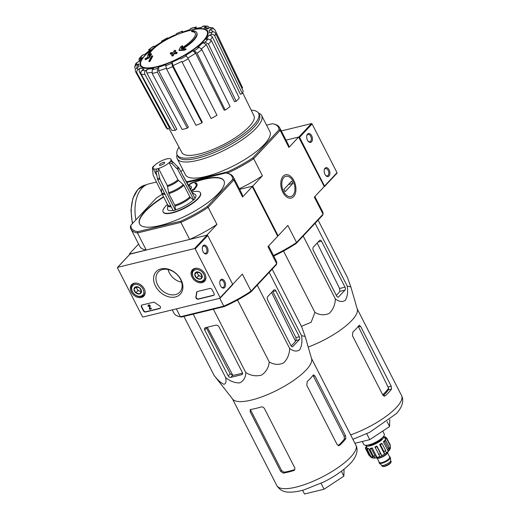 <?xml version="1.0" encoding="UTF-8"?>
<svg xmlns="http://www.w3.org/2000/svg" width="520" height="520" viewBox="0 0 520 520"><rect width="100%" height="100%" fill="white"/><g stroke="black" fill="none" stroke-linecap="round" stroke-linejoin="round"><path stroke-width="0.78" d="M281.294 130.949L311.435 123.598A0.546 0.403 43.1 0 1 312.091 123.962L337.031 172.692A0.546 0.403 43.1 0 1 336.843 173.258M325.052 168.214A4.556 2.75 -103.7 0 1 328.887 169.436A4.556 2.75 -103.7 0 1 329.44 175.377A4.556 2.75 -103.7 0 1 325.721 175.481A4.556 2.75 -103.7 0 1 324.311 169.683A4.556 2.75 -103.7 0 1 325.052 168.214M307.58 134.069A4.556 2.75 -103.7 0 1 311.415 135.298A4.556 2.75 -103.7 0 1 311.968 141.232A4.556 2.75 -103.7 0 1 308.25 141.343A4.556 2.75 -103.7 0 1 306.839 135.544A4.556 2.75 -103.7 0 1 307.58 134.069M299.572 137.352L324.506 186.082A0.546 0.403 43.1 0 1 324.317 186.647L298.623 137.059L286 140.14L298.909 136.988A0.546 0.403 43.1 0 1 299.572 137.352L312.091 123.962M306.774 135.85A3.77 2.275 -103.7 0 1 307.314 134.888A3.77 2.275 -103.7 0 1 308.061 134.44A3.77 2.275 -103.7 0 1 311.161 137.56A3.77 2.275 -103.7 0 1 309.849 141.758A3.77 2.275 -103.7 0 1 308.055 141.102M324.246 169.988A3.77 2.275 -103.7 0 1 324.779 169.033A3.77 2.275 -103.7 0 1 325.533 168.578A3.77 2.275 -103.7 0 1 328.633 171.704A3.77 2.275 -103.7 0 1 327.314 175.903A3.77 2.275 -103.7 0 1 325.526 175.24M195.195 248.937L220.136 297.668A0.546 0.403 43.1 0 1 219.947 298.233L143.091 316.986A0.546 0.403 43.1 0 1 142.428 316.622L117.487 267.897A0.546 0.403 43.1 0 1 117.676 267.325L194.539 248.573A0.546 0.403 43.1 0 1 195.195 248.937L207.721 235.547L232.661 284.278A0.546 0.403 43.1 0 1 232.472 284.843M155.46 286.039A16.497 12.239 -136.9 0 0 180.863 293.521A16.497 12.239 -136.9 0 0 168.415 269.197A16.497 12.239 -136.9 0 0 155.46 286.039M194.838 268.424A8.365 6.208 -136.9 0 0 192.458 269.744A8.365 6.208 -136.9 0 0 194.246 280.072A8.365 6.208 -136.9 0 0 204.672 281.164A8.365 6.208 -136.9 0 0 203.931 272.344A8.365 6.208 -136.9 0 0 194.838 268.424M134.089 283.244A8.365 6.208 -136.9 0 0 131.703 284.564A8.365 6.208 -136.9 0 0 133.49 294.899A8.365 6.208 -136.9 0 0 143.917 295.99A8.365 6.208 -136.9 0 0 143.182 287.163A8.365 6.208 -136.9 0 0 134.089 283.244M153.406 302.25A1.82 1.352 43.1 0 1 154.96 302.673A31.909 23.673 43.1 0 0 159.412 305.714A1.82 1.352 43.1 0 1 160.238 308.262A1.82 1.352 43.1 0 1 159.698 308.568L145.626 312.007A1.82 1.352 43.1 0 1 143.416 310.798L141.434 306.917A1.82 1.352 43.1 0 1 141.512 305.325A1.82 1.352 43.1 0 1 142.051 305.019L153.406 302.25M209.865 288.476A1.82 1.352 43.1 0 1 212.076 289.679L214.058 293.56A1.82 1.352 43.1 0 1 213.98 295.152A1.82 1.352 43.1 0 1 213.441 295.458L198.237 299.169A1.82 1.352 43.1 0 1 196.469 298.558A1.82 1.352 43.1 0 1 195.864 296.822A31.909 23.673 43.1 0 0 196.56 292.526A1.82 1.352 43.1 0 1 196.846 291.824A1.82 1.352 43.1 0 1 197.386 291.519L209.865 288.476M220.681 279.799A4.556 2.75 -103.7 0 1 224.517 281.021A4.556 2.75 -103.7 0 1 225.062 286.962A4.556 2.75 -103.7 0 1 221.351 287.066A4.556 2.75 -103.7 0 1 219.941 281.268A4.556 2.75 -103.7 0 1 220.681 279.799M203.209 245.655A4.556 2.75 -103.7 0 1 207.044 246.883A4.556 2.75 -103.7 0 1 207.597 252.817A4.556 2.75 -103.7 0 1 203.879 252.928A4.556 2.75 -103.7 0 1 202.469 247.13A4.556 2.75 -103.7 0 1 203.209 245.655M129.961 254.196A0.546 0.403 43.1 0 1 130.202 253.936L207.058 235.183A0.546 0.403 43.1 0 1 207.721 235.547M168.083 269.516A13.988 10.374 -136.9 0 0 169.325 272.825A13.988 10.374 -136.9 0 0 181.636 282.185M157.625 284.85A14.742 10.939 -136.9 0 0 180.069 291.85A14.742 10.939 -136.9 0 0 176.52 274.072A14.742 10.939 -136.9 0 0 158.548 271.719A14.742 10.939 -136.9 0 0 157.625 284.85M202.404 247.436A3.77 2.275 -103.7 0 1 202.936 246.474A3.77 2.275 -103.7 0 1 203.691 246.025A3.77 2.275 -103.7 0 1 206.791 249.145A3.77 2.275 -103.7 0 1 205.472 253.344A3.77 2.275 -103.7 0 1 203.684 252.688M219.875 281.574A3.77 2.275 -103.7 0 1 220.409 280.618A3.77 2.275 -103.7 0 1 221.156 280.163A3.77 2.275 -103.7 0 1 224.263 283.289A3.77 2.275 -103.7 0 1 222.944 287.489A3.77 2.275 -103.7 0 1 221.156 286.825M148.571 306.221L148.148 306.325A1.092 0.812 43.1 0 1 149.292 305.331A1.092 0.812 43.1 0 1 149.968 306.404L149.715 308.737L151.001 308.425L151.242 308.887L149.435 309.329L149.481 306.248A0.546 0.403 43.1 0 0 148.597 305.747A0.546 0.403 43.1 0 0 148.571 306.221L148.824 305.955A0.546 0.403 43.1 0 1 148.766 305.65M148.343 305.26A1.092 0.812 43.1 0 1 150.222 306.137L149.968 306.404M150.222 306.137L149.715 308.737M149.968 308.471L151.001 308.425M151.255 308.152L151.242 308.887M160.349 308.12A1.82 1.352 43.1 0 1 159.952 308.302L145.873 311.733A1.82 1.352 43.1 0 1 143.669 310.531L141.68 306.651A1.82 1.352 43.1 0 1 141.648 305.208M214.091 295.009A1.82 1.352 43.1 0 1 213.694 295.191L198.484 298.903A1.82 1.352 43.1 0 1 196.722 298.285A1.82 1.352 43.1 0 1 196.118 296.556L195.864 296.822M196.983 291.707A1.82 1.352 43.1 0 0 196.814 292.253A31.909 23.673 43.1 0 1 196.118 296.556M194.74 274.437L196.651 271.96L200.389 273.058L202.228 276.647L200.317 279.123L196.573 278.025L194.74 274.437A4.212 3.127 43.1 0 1 196.651 271.96A4.212 3.127 43.1 0 1 200.389 273.058A4.212 3.127 43.1 0 1 202.228 276.647A4.212 3.127 43.1 0 1 200.317 279.123A4.212 3.127 43.1 0 1 196.573 278.025A4.212 3.127 43.1 0 1 194.74 274.437L196.827 272.207L198.66 275.788L202.118 276.809M201.461 281.359A6.838 5.07 43.1 0 1 192.406 273.754A6.838 5.07 43.1 0 1 201.584 271.512A6.838 5.07 43.1 0 1 201.461 281.359M205.647 275.717A7.748 5.753 43.1 0 1 204.561 280.391A7.748 5.753 43.1 0 1 202.274 281.69A7.748 5.753 43.1 0 1 193.804 277.999A7.748 5.753 43.1 0 1 193.239 269.802A7.748 5.753 43.1 0 1 197.828 268.405M202.176 276.406A3.647 2.704 43.1 0 1 200.531 276.341A3.647 2.704 43.1 0 1 197.743 274.001A3.647 2.704 43.1 0 1 197.359 271.993M198.66 275.788L196.573 278.025M202.404 276.894L200.317 279.123M133.984 289.263L135.895 286.78L139.64 287.885L141.472 291.467L139.562 293.95L135.817 292.844L133.984 289.263A4.212 3.127 43.1 0 1 135.895 286.78A4.212 3.127 43.1 0 1 139.64 287.885A4.212 3.127 43.1 0 1 141.472 291.467A4.212 3.127 43.1 0 1 139.562 293.95A4.212 3.127 43.1 0 1 135.817 292.844A4.212 3.127 43.1 0 1 133.984 289.263L136.071 287.027L137.91 290.615L141.362 291.629M140.706 296.186A6.838 5.07 43.1 0 1 131.651 288.574A6.838 5.07 43.1 0 1 140.829 286.338A6.838 5.07 43.1 0 1 140.706 296.186M144.898 290.537A7.748 5.753 43.1 0 1 143.806 295.211A7.748 5.753 43.1 0 1 141.518 296.511A7.748 5.753 43.1 0 1 133.048 292.825A7.748 5.753 43.1 0 1 132.49 284.622A7.748 5.753 43.1 0 1 137.078 283.225M141.427 291.233A3.647 2.704 43.1 0 1 139.776 291.168A3.647 2.704 43.1 0 1 136.988 288.821A3.647 2.704 43.1 0 1 136.604 286.812M137.91 290.615L135.817 292.844M141.648 291.714L139.562 293.95M277.537 235.957L278.115 235.814L252.701 186.154L262.411 175.773L253.675 158.704L280.176 130.37L288.912 147.44L298.623 137.059M180.726 221.189L180.895 222.365A57.427 16.816 152.9 0 0 208.175 207.35L207.181 206.629A56.518 16.549 152.9 0 1 180.726 221.189L137.69 231.692L137.482 232.96L180.895 222.365L189.631 239.434L206.069 235.424L207.194 234.806L216.911 224.419L208.175 207.35L233.831 179.92L242.567 196.989L252.285 186.602L251.992 186.329L239.616 189.345L252.701 186.154M226.993 173.225L227.695 173.414M195.292 33.157A25.889 7.579 152.9 0 0 191.705 31.622L191.464 31.161A99.658 60.099 76.3 0 1 192.374 30.713A27.346 8.008 152.9 0 1 196.658 32.591A27.346 8.008 152.9 0 1 181.675 48.997A98.585 78.052 -140.5 0 1 185.868 48.854L186.108 49.322A95.517 89.837 -59.2 0 0 184.301 50.277A98.306 77.831 39.5 0 0 179.238 50.55L178.997 50.083A98.306 77.831 39.5 0 1 184.061 49.816L184.301 50.277M196.658 32.591L196.898 33.059A27.346 8.008 152.9 0 1 182.761 48.939M191.464 31.161A25.889 7.579 152.9 0 1 195.189 32.916A25.889 7.579 152.9 0 1 181.064 48.406A98.41 52.761 -105.9 0 1 182.488 45.727L182.728 46.195A98.41 52.761 -105.9 0 0 181.753 47.977M182.488 45.727A97.682 91.865 120.8 0 0 180.713 46.677A98.683 52.904 74.1 0 0 178.997 50.083M184.061 49.816A95.517 89.837 -59.2 0 1 185.868 48.854M174.226 35.367A99.658 60.099 -103.7 0 1 175.136 34.918L175.377 35.386A99.658 60.099 -103.7 0 0 174.467 35.828L174.226 35.367A25.889 7.579 152.9 0 0 148.974 56.232A98.41 65.487 78.7 0 1 151.001 53.411A97.682 2.275 -117.5 0 1 151.281 53.852L151.522 54.32A98.683 65.669 -101.3 0 0 149.065 57.909A98.306 67.496 46.1 0 0 145.49 59.748A95.517 2.223 62.5 0 0 145.203 59.3L144.97 58.832A95.517 2.223 62.5 0 1 145.256 59.28L145.49 59.748M144.97 58.832A98.585 67.691 -133.9 0 1 147.856 57.245A27.346 8.008 152.9 0 1 175.136 34.918M145.256 59.28A98.306 67.496 46.1 0 1 148.824 57.447L149.065 57.909M148.824 57.447A98.683 65.669 -101.3 0 1 151.281 53.852M149.084 56.075A25.889 7.579 152.9 0 1 174.467 35.828M152.523 55.79A98.573 73.138 -136.9 0 0 151.489 56.258A99.073 59.748 76.3 0 0 148.876 61.243L149.117 61.711A96.922 71.916 43.1 0 1 150.15 61.243A99.288 59.878 -103.7 0 1 152.763 56.258L152.523 55.79A99.288 59.878 -103.7 0 0 149.91 60.775L150.15 61.243M148.876 61.243A96.922 71.916 43.1 0 1 149.91 60.775M175.513 50.395A98.573 73.138 -136.9 0 0 174.285 50.486A99.288 59.878 76.3 0 0 173.206 52.416A97.981 72.703 -136.9 0 0 170.781 52.65A99.658 60.099 76.3 0 0 170.261 53.645A97.65 72.456 43.1 0 1 172.686 53.417A99.288 59.878 76.3 0 0 171.672 55.471A96.922 71.916 43.1 0 1 172.894 55.386A99.073 59.748 -103.7 0 1 173.914 53.333A97.65 72.456 43.1 0 1 176.397 53.216A98.573 59.449 -103.7 0 1 176.917 52.215A97.981 72.703 -136.9 0 0 174.434 52.332A99.073 59.748 -103.7 0 1 175.513 50.395L175.747 50.863A99.073 59.748 -103.7 0 0 174.941 52.299M170.261 53.645L170.495 54.113A97.65 72.456 43.1 0 1 172.425 53.924M171.672 55.471L171.906 55.932A96.922 71.916 43.1 0 1 173.134 55.848A99.073 59.748 -103.7 0 1 174.148 53.794A97.65 72.456 43.1 0 1 176.638 53.684A98.573 59.449 -103.7 0 1 177.158 52.682L176.917 52.215M172.894 55.386L173.134 55.848M173.914 53.333L174.148 53.794M176.397 53.216L176.638 53.684M201.916 49.673A44.87 13.137 152.9 0 1 197.061 53.216L225.225 110.084A43.121 12.63 152.9 0 0 230.081 106.548L201.916 49.673L199.206 47.248L197.737 47.216A39.422 11.544 152.9 0 0 202.969 42.712L205.075 42.198L208.422 44.07L236.178 101.296L234.52 101.699L206.303 44.564A42.159 12.343 152.9 0 1 201.409 48.848M236.178 101.296A43.121 12.63 152.9 0 0 239.265 97.987L211.51 40.768L208.162 38.896L206.056 39.41A39.422 11.544 152.9 0 0 208.65 35.548L211.075 34.561C212.661 34.093 213.883 34.561 214.74 35.958L242.294 93.49A43.121 12.63 152.9 0 0 243.145 90.922L215.599 33.397A44.87 13.137 152.9 0 1 214.74 35.958M215.599 33.397C214.734 31.999 213.512 31.532 211.933 31.999L209.508 32.988A39.422 11.544 152.9 0 0 209.072 30.355L211.445 29.049C212.999 28.379 214.201 28.737 215.059 30.121L242.639 87.854L241.878 88.276M215.059 30.121L212.596 27.638L209.931 27.612L207.558 28.919A39.422 11.544 152.9 0 0 204.165 27.918L206.122 26.494L207.552 26.098L203.6 26L200.519 27.833A39.422 11.544 152.9 0 0 194.675 28.62L196.502 26.949L191.204 28.236L189.449 29.894A39.422 11.544 152.9 0 0 182.052 32.337L182.566 31.103L176.54 33.547L176.04 34.782A39.422 11.544 152.9 0 0 175.247 35.133M167.96 38.285L167.472 37.876L161.59 41.113L162.156 41.594M157.417 44.785A39.422 11.544 152.9 0 0 155.259 46.221L153.381 46.3M153.381 46.293L148.499 49.855L150.404 49.758L144.417 54.672M150.404 49.758A39.422 11.544 152.9 0 0 145.178 54.262L142.311 55.191L139.113 58.604M139.081 60.989L139.12 58.604L142.09 57.564L141.219 58.097L138.638 61.776M142.09 57.564A39.422 11.544 152.9 0 0 139.49 61.425L137.072 62.413L135.766 63.616L134.719 66.794L134.992 68.354M134.719 66.794L136.214 64.974L138.638 63.993L137.137 65.839L137.072 67.724M138.638 63.993A39.422 11.544 152.9 0 0 139.074 66.618L136.702 67.925C135.298 68.887 134.907 70.122 135.531 71.63L166.179 127.68A43.121 12.63 152.9 0 0 167.687 129.116L137.046 73.067A44.87 13.137 152.9 0 1 135.531 71.63M137.046 73.067C136.422 71.552 136.812 70.317 138.216 69.361L140.582 68.055C139.191 69.004 138.794 70.233 139.406 71.741L169.546 128.089L167.687 129.116M140.582 68.055A39.422 11.544 152.9 0 0 143.982 69.056L142.025 70.48C140.875 71.52 140.627 72.793 141.271 74.308L171.652 130.28A43.121 12.63 152.9 0 0 175.299 130.364L144.917 74.392A44.87 13.137 152.9 0 1 141.271 74.308M144.917 74.392C144.274 72.878 144.528 71.604 145.672 70.57L147.628 69.141C146.49 70.168 146.237 71.435 146.868 72.95L176.833 129.246L175.299 130.364M147.628 69.141A39.422 11.544 152.9 0 0 153.472 68.354L152.224 69.686L152.191 73.418L182.111 129.454A43.121 12.63 152.9 0 0 187.337 128.18L157.417 72.144A44.87 13.137 152.9 0 1 152.191 73.418M157.417 72.144L157.45 68.413L158.698 67.08L158.652 70.791L188.311 127.134L187.337 128.18M158.698 67.08A39.422 11.544 152.9 0 0 166.095 64.636L165.75 65.669L166.628 69.102L195.962 125.327A43.121 12.63 152.9 0 0 201.975 122.883L172.64 66.657A44.87 13.137 152.9 0 1 166.628 69.102M172.64 66.657L171.763 63.225L172.107 62.192L172.972 65.605L202.248 122.07L201.975 122.883M181.76 61.406L211.1 118.521L181.76 61.406A42.159 12.343 152.9 0 1 172.972 65.605M211.1 118.521A43.121 12.63 152.9 0 0 216.983 115.284L188.266 58.767L185.816 55.218A39.422 11.544 152.9 0 0 192.881 50.759L194.357 50.791L197.061 53.216M202.969 42.712L206.303 44.564M192.881 50.759L195.578 53.157A42.159 12.343 152.9 0 1 187.876 58.032M225.225 110.084L224.068 110.058L195.578 53.157M182.052 32.337L189.956 29.569M194.675 28.62L201.636 27.43M209.319 27.443L207.552 26.098M204.165 27.918L205.608 27.528L208.774 28.249M209.072 30.355C210.613 29.686 211.816 30.037 212.674 31.408A42.159 12.343 152.9 0 1 212.843 31.707A42.159 12.343 152.9 0 1 212.888 31.805L212.563 31.194M208.65 35.548C210.223 35.081 211.445 35.535 212.31 36.92L240.389 94.263L242.294 93.49M278.115 235.814L287.827 225.433L296.562 242.502L296.361 243.334L322.641 215.241L323.063 214.169L314.327 197.1L324.038 186.719M296.361 243.334A56.973 16.686 152.9 0 1 273.735 256.016M282.874 192.309A11.992 7.235 -103.7 0 1 281.197 180.108A11.992 7.235 -103.7 0 1 291.161 176.819A11.992 7.235 -103.7 0 1 295.276 193.687A11.992 7.235 -103.7 0 1 284.914 195.358A11.992 7.235 -103.7 0 1 282.874 192.309M273.462 255.483A57.889 16.952 152.9 0 0 296.562 242.502L323.063 214.169A57.889 16.952 152.9 0 0 322.491 211.445L314.853 196.534M266.552 125.151L272.454 123.715A56.973 16.686 152.9 0 1 273.631 123.981A56.973 16.686 152.9 0 1 278.961 129.883L252.688 157.976A56.973 16.686 152.9 0 1 227.364 171.919L227.533 173.095A57.889 16.952 152.9 0 0 253.675 158.704L252.688 157.976M186.635 181.857L227.364 171.919M258.453 113.035A47.405 13.884 152.9 0 1 261.632 115.538L269.874 131.644A47.405 13.884 152.9 0 1 264.413 144.274A47.405 13.884 152.9 0 1 219.511 172.114A47.405 13.884 152.9 0 1 185.478 174.831L177.236 158.724A47.405 13.884 152.9 0 1 177.067 154.68M180.921 171.75L182.845 169.689M288.912 147.44A57.889 16.952 -27.1 0 0 288.34 144.716L279.604 127.647A57.889 16.952 152.9 0 1 280.176 130.37L278.961 129.883M273.631 123.981L274.762 124.293A57.889 16.952 152.9 0 1 279.604 127.647M239.317 188.747A57.889 16.952 -27.1 0 0 262.411 175.773M261.632 115.538A47.405 13.884 152.9 0 1 256.165 128.167A47.405 13.884 152.9 0 1 211.269 156A47.405 13.884 152.9 0 1 177.236 158.724M251.206 110.169A45.727 13.39 152.9 0 1 258.615 113.321A45.727 13.39 152.9 0 1 253.344 125.509A45.727 13.39 152.9 0 1 210.035 152.353A45.727 13.39 152.9 0 1 177.203 154.98A45.727 13.39 152.9 0 1 178.984 147.127M242.651 92.671L253.948 115.778A40.45 11.843 152.9 0 1 249.256 126.503A40.45 11.843 152.9 0 1 211.036 150.215A40.45 11.843 152.9 0 1 181.928 152.633L168.968 128.407M258.615 113.321L259.409 114.874A45.727 13.39 152.9 0 1 254.137 127.056A45.727 13.39 152.9 0 1 210.828 153.907A45.727 13.39 152.9 0 1 177.996 156.533L177.203 154.98M301.418 326.352L311.168 322.244L314.906 312.358C319.514 315.153 324.259 315.523 329.134 313.463C333.125 309.647 335.185 304.779 335.322 298.857C338.949 301.743 342.277 302.237 345.306 300.339C347.451 296.692 348.094 291.947 347.25 286.111L350.838 286.877L347.484 277.531L318.097 220.097M347.25 286.111L315.107 223.294M335.322 298.857L303.18 236.041M314.906 312.358L283.524 251.03M336.681 296.101A2.191 1.319 76.3 0 0 338.195 297.154A2.191 1.319 76.3 0 0 338.631 296.894L344.981 290.108A2.191 1.319 76.3 0 0 345.026 287.17L321.522 241.234A2.191 1.319 76.3 0 0 320.002 240.181A2.191 1.319 76.3 0 0 319.566 240.448L313.469 246.961A2.736 1.651 76.3 0 0 313.411 250.627L336.681 296.101M317.161 243.016L339.606 288.496L339.853 291.356L344.981 290.108M336.343 295.451A42.543 12.461 -27.1 0 0 339.853 291.356M354.919 443.281L369.753 439.66L389.565 426.562L389.753 419.614M389.565 426.562L387.069 421.688M369.753 439.66L366.73 433.751M383.188 395.603A40.469 11.85 -27.1 0 0 388.414 389.831L388.59 388.109A40.547 11.876 152.9 0 1 382.707 394.803M359.268 325.214L358.937 325.455L360.581 326.32L358.521 326.827L388.59 388.109M358.937 325.455A44.395 13 152.9 0 1 356.187 328.744A44.395 13 152.9 0 1 352.904 331.955L352.469 335.712L382.882 395.148L385.151 395.863A44.395 13 -27.1 0 0 388.746 392.373A44.395 13 -27.1 0 0 391.495 389.084L391.235 386.224L360.581 326.32M384.612 396.156L384.007 396.143M350.89 287.047L357.279 309.212A44.395 13 152.9 0 1 351.891 320.353A44.395 13 152.9 0 1 308.211 347.035M135.883 219.901A35.555 21.444 -103.7 0 1 149.038 183.833L156.481 182.019M292.916 195.319A10.433 6.292 -103.7 0 1 284.135 192.511A10.433 6.292 -103.7 0 1 282.874 178.919A10.433 6.292 -103.7 0 1 291.375 178.672A10.433 6.292 -103.7 0 1 294.613 191.945A10.433 6.292 -103.7 0 1 292.916 195.319M285.084 191.75L283.894 189.423L291.655 181.123L292.844 183.45L285.084 191.75M288.483 184.516L292.844 183.45M381.531 465.107A5.103 1.495 -27.1 0 0 381.635 465.244A5.103 1.495 -27.1 0 0 386.757 464.113A5.103 1.495 -27.1 0 0 390.669 460.623L390.344 457.6A6.201 1.814 -27.1 0 0 390.286 457.399L390.13 457.093A6.201 1.814 -27.1 0 0 389.526 456.709M379.138 462.026A6.201 1.814 -27.1 0 0 379.093 462.735L379.249 463.047A6.201 1.814 -27.1 0 0 379.379 463.209A6.201 1.814 -27.1 0 0 385.593 461.838A6.201 1.814 -27.1 0 0 390.344 457.6M379.093 462.735A6.201 1.814 -27.1 0 0 385.437 461.532A6.201 1.814 -27.1 0 0 390.13 457.093M376.266 457.801A6.474 1.898 -27.1 0 0 382.85 456.482A6.474 1.898 -27.1 0 0 387.777 451.906M384.566 454.123L379.665 444.541L380.393 444.678L383.968 451.659L384.566 454.123A10.212 2.99 -27.1 0 1 381.823 455.624L376.922 446.05A10.212 2.99 -27.1 0 1 374.959 446.947L379.853 456.521A10.212 2.99 -27.1 0 1 377.13 457.496L372.229 447.915A10.212 2.99 -27.1 0 1 370.539 448.331L369.779 449.137L373.353 456.125L375.44 457.906A10.212 2.99 -27.1 0 1 373.522 458.088C375.856 458.289 382.466 456.723 388.629 451.074L389.61 449.852A10.212 2.99 -27.1 0 0 390.059 448.942L385.157 439.368L386.646 438.692A11.85 3.471 -27.1 0 0 386.666 437.97L390.24 444.957A11.85 3.471 152.9 0 1 390.221 445.679L390.468 448.012L390.059 448.942M366.294 449.183A11.85 3.471 -27.1 0 0 367.263 449.365L370.838 456.346L373.457 458.081L368.557 448.507A10.212 2.99 -27.1 0 1 367.588 448.331L366.294 449.183L369.87 456.17L371.592 457.724L373.457 458.081A10.212 2.99 -27.1 0 0 373.522 458.088M390.468 448.012L390.24 444.957M384.676 441.46L388.251 448.442L388.297 451.347L383.396 441.772L384.676 441.46A11.85 3.471 -27.1 0 0 385.678 440.388L389.253 447.369L389.298 450.275A10.212 2.99 -27.1 0 0 389.61 449.852M380.393 444.678A11.85 3.471 -27.1 0 0 382.109 443.541L385.684 450.528L386.282 452.985A10.212 2.99 -27.1 0 0 388.297 451.347M381.823 455.624L380.484 453.576A11.85 3.471 152.9 0 1 378.515 454.474M377.13 457.496L375.05 455.709A11.85 3.471 152.9 0 1 373.353 456.125M384.761 437.794L385.769 437.125A11.85 3.471 -27.1 0 0 384.8 436.943L384.449 437.184M385.769 437.125L386.288 438.139M386.646 438.692L390.221 445.679M374.94 447.486A11.85 3.471 -27.1 0 0 376.909 446.596L380.484 453.576M369.779 449.137A11.85 3.471 -27.1 0 0 371.475 448.728L375.05 455.709M366.581 447.09L365.424 447.616A11.85 3.471 -27.1 0 0 365.404 448.338L368.973 455.319M368.199 445.029A8.203 2.405 -27.1 0 0 375.934 442.962A8.203 2.405 -27.1 0 0 382.142 437.899M365.684 445.296A10.212 2.99 -27.1 0 0 365.755 445.478A10.212 2.99 -27.1 0 0 376.207 443.488A10.212 2.99 -27.1 0 0 383.929 436.176A10.212 2.99 -27.1 0 0 383.825 436.013M386.666 437.97L385.184 438.646L383.929 436.176M385.157 439.368A10.212 2.99 -27.1 0 0 385.184 438.646M385.678 440.388L384.404 440.7A10.212 2.99 -27.1 0 1 383.396 441.772M382.109 443.541L381.381 443.411A10.212 2.99 -27.1 0 1 379.665 444.541M376.909 446.596L376.922 446.05M371.475 448.728L372.229 447.915M367.263 449.365L368.557 448.507M365.404 448.338L366.873 447.668M382.753 431.067L384.274 434.044A11.486 3.361 152.9 0 1 382.947 437.106A11.486 3.361 152.9 0 1 372.073 443.846A11.486 3.361 152.9 0 1 363.825 444.509L362.278 441.487M183.294 176.228A9.113 2.672 152.9 0 1 183.541 176.43L185.367 179.992M272.175 269.197L301.802 327.093L305.156 336.44L301.561 335.673C302.413 341.49 301.762 346.236 299.624 349.901C296.589 351.793 293.254 351.306 289.64 348.419C289.497 354.354 287.437 359.223 283.445 363.031C278.558 365.085 273.819 364.715 269.224 361.92C268.73 367.523 266.162 371.917 261.521 375.102C255.977 376.532 250.731 375.687 245.785 372.56C245.681 377.475 243.659 380.913 239.72 382.876C234.891 383.078 230.185 381.277 225.608 377.481C226.499 381.602 225.921 383.871 223.867 384.287C220.916 382.947 217.659 379.977 214.091 375.375L232.681 399.159A44.395 13 152.9 0 0 265.278 395.544A44.395 13 152.9 0 0 306.209 369.915A44.395 13 152.9 0 0 311.597 358.774L305.195 336.576M256.594 285.851L269.295 272.272M192.667 314.288L214.851 308.874M215.748 325.169L205.433 327.691A2.191 1.625 -136.9 0 0 204.789 328.055A2.191 1.625 -136.9 0 0 204.692 329.966L228.196 375.901A2.191 1.625 -136.9 0 0 230.847 377.351L241.586 374.731A2.191 1.625 -136.9 0 0 242.229 374.361A2.191 1.625 -136.9 0 0 242.327 372.45L219.056 326.983A2.736 2.028 -136.9 0 0 215.748 325.169M204.692 329.966L206.486 328.048L230.211 373.744L232.687 375.375A45.097 13.208 -27.1 0 0 242.535 373.035M292.949 346.457L299.293 339.671A2.191 1.319 76.3 0 0 299.344 336.739L275.834 290.803A2.191 1.319 76.3 0 0 274.313 289.744A2.191 1.319 76.3 0 0 273.877 290.011L267.787 296.524A2.736 1.651 76.3 0 0 267.722 300.196L290.992 345.663A2.191 1.319 76.3 0 0 292.513 346.716A2.191 1.319 76.3 0 0 292.949 346.457L292.006 346.684M291.174 345.976A45.097 13.208 -27.1 0 0 293.417 343.72A45.097 13.208 -27.1 0 0 296.173 340.431L295.932 337.571L272.798 291.538L275.834 290.803M172.263 309.868L173.908 313.079A57.427 16.816 -27.1 0 0 178.711 316.407A57.427 16.816 -27.1 0 0 180.369 316.758L176.332 308.874M178.711 316.407L179.842 316.713A56.518 16.549 -27.1 0 0 181.363 317.044L180.369 316.758L223.775 306.169L219.745 298.285M137.69 231.692A56.518 16.549 152.9 0 1 130.891 225.238L130.468 226.304A57.427 16.816 152.9 0 0 131.027 229.275A57.427 16.816 152.9 0 0 137.482 232.96L146.218 250.029L129.863 254.215M164.32 163.299A2.919 0.852 152.9 0 1 161.558 165.009A2.919 0.852 152.9 0 1 159.465 165.178A2.919 0.852 152.9 0 1 161.668 163.091A2.919 0.852 152.9 0 1 164.658 162.519A2.919 0.852 152.9 0 1 164.32 163.299M161.519 192.205L153.179 175.325L152.425 168.227L152.776 166.992L153.732 166.4A10.03 2.938 152.9 0 0 153.133 168.422A10.03 2.938 152.9 0 0 156.448 168.974L155.954 171.581L157.755 179.667L173.16 210.645A16.497 4.83 152.9 0 0 175.279 210.132L175.597 209.794L174.753 205.166L168.831 193.596L167.336 185.594L158.529 168.493A10.107 2.958 152.9 0 1 156.41 169.013M169.13 162.643L177.899 179.777L183.924 185.289L189.839 196.859L193.336 200.025L193.869 199.894A16.497 4.83 152.9 0 0 195.124 198.556L178.939 168.006L173.069 162.162L170.443 161.285A10.107 2.958 152.9 0 1 169.195 162.624L169.13 162.643A10.03 2.938 152.9 0 1 158.567 168.454M170.443 161.285L170.385 161.304A10.03 2.938 152.9 0 0 170.983 159.282L172.133 161.519M167.707 158.691L165.588 159.204A10.107 2.958 152.9 0 1 167.707 158.691L167.667 158.73A10.03 2.938 152.9 0 1 170.983 159.282M165.588 159.204L165.548 159.244A10.03 2.938 152.9 0 0 154.986 165.061L152.763 166.985M169.195 162.624L171.815 163.501L177.684 169.344L193.869 199.894M175.279 210.132L159.874 179.147L158.073 171.061L158.529 168.493M172.79 161.922L171.899 161.07M171.256 206.811A13.917 4.075 152.9 0 1 167.797 205.14L167.518 208.702A15.821 4.635 -27.1 0 0 173.036 210.392M194.948 198.231A15.821 4.635 -27.1 0 0 195.24 194.513L192.192 192.66A13.917 4.075 152.9 0 1 192.81 194.188M175.597 209.794A15.821 4.635 -27.1 0 0 193.336 200.025M163.527 196.736A47.405 13.884 -27.1 0 0 139.555 223.931A47.405 13.884 -27.1 0 0 188.078 214.695A47.405 13.884 -27.1 0 0 223.951 180.745A47.405 13.884 -27.1 0 0 192.881 182.358A3.647 1.066 -27.1 0 0 188.78 185.556A3.647 1.066 -27.1 0 0 189.364 185.803A10.939 3.204 -27.1 0 1 191.119 186.556L191.282 186.869A10.939 3.204 -27.1 0 1 190.444 189.3M167.459 204.425A20.969 6.143 -27.1 0 0 163.085 211.887A20.969 6.143 -27.1 0 0 184.548 207.805A20.969 6.143 -27.1 0 0 200.421 192.784A20.969 6.143 -27.1 0 0 191.808 191.964M190.281 188.988A10.939 3.204 -27.1 0 0 191.119 186.556M207.181 206.629L232.615 179.433L233.831 179.92A57.427 16.816 152.9 0 0 233.279 176.95L242.008 194.019A57.427 16.816 -27.1 0 1 242.567 196.989M186.947 182.468L225.817 172.984A56.518 16.549 152.9 0 1 227.338 173.316A56.518 16.549 152.9 0 1 232.615 179.433M130.891 225.238L156.325 198.049A56.518 16.549 152.9 0 1 162.266 194.272M163.683 197.041A47.405 13.884 -27.1 0 0 139.64 224.088M224.029 180.901A47.405 13.884 -27.1 0 0 193.044 182.669A3.647 1.066 -27.1 0 0 188.903 185.686M163.085 211.887L163.248 212.199A20.969 6.143 -27.1 0 0 184.711 208.111A20.969 6.143 -27.1 0 0 200.577 193.096L200.421 192.784M194.103 189.43A17.322 5.07 -27.1 0 0 196.957 183.957A17.322 5.07 -27.1 0 0 196.917 183.879M192.328 190.547L194.994 189.02L192.406 190.703L191.763 190.086L192.406 190.703M196.105 184.294A16.406 4.803 -27.1 0 0 194.85 183.443L195.507 182.819A17.322 5.07 -27.1 0 1 196.879 183.8L196.957 183.957M138.58 244.042L129.487 253.767L129.779 254.04M129.487 253.767L129.766 254.319M207.194 234.806L207.415 235.242M252.285 186.602L277.7 236.262L267.982 246.649L276.712 263.718A57.427 16.816 -27.1 0 0 276.159 260.754L268.6 245.986M232.7 284.369L242.327 274.079L251.062 291.148L276.712 263.718L276.296 264.784L250.861 291.98A56.518 16.549 -27.1 0 1 224.406 306.54L223.775 306.169A57.427 16.816 -27.1 0 0 251.062 291.148L250.861 291.98M181.363 317.044L224.406 306.54M131.027 229.275L139.763 246.344A57.427 16.816 -27.1 0 0 146.218 250.029M189.631 239.434A57.427 16.816 -27.1 0 0 216.911 224.419M227.338 173.316L228.475 173.622A57.427 16.816 152.9 0 1 233.279 176.95M194.994 189.02L193.615 189.657A17.322 5.07 -27.1 0 0 196.879 183.8M191.763 190.086L192.426 189.534L192.842 189.885A16.406 4.803 -27.1 0 0 196.066 184.217A16.406 4.803 -27.1 0 0 194.772 183.287M232.843 375.356L207.305 327.23M271.596 292.454L295.548 341.25M313.255 375.018A44.395 13 152.9 0 1 310.499 378.307A44.395 13 152.9 0 1 307.222 381.518L306.781 385.275L337.2 444.71L339.463 445.425A44.395 13 -27.1 0 0 343.057 441.935A44.395 13 -27.1 0 0 345.813 438.646L345.547 435.786L314.892 375.882L313.255 375.018L313.579 374.784M338.319 445.705L338.923 445.718M280.742 471.465L283.205 473.109A44.395 13 -27.1 0 0 293.943 470.49L294.788 469.586A42.569 12.467 -27.1 0 1 284.05 472.206L281.593 470.548L250.939 410.644L250.088 411.56L280.742 471.465L281.593 470.548M250.088 411.56L250.647 409.481L250.075 409.773M293.943 470.49L294.658 470.041L294.873 468.013L264.453 408.577C263.569 407.219 262.392 406.692 260.923 407.004A44.395 13 152.9 0 1 250.647 409.481M338.169 445.66A42.569 12.467 -27.1 0 0 341.647 442.279A42.569 12.467 -27.1 0 0 344.383 438.99L344.103 436.137L345.547 435.786M314.892 375.882L313.45 376.24L344.103 436.137M321.048 483.314L324.07 489.223L343.876 476.125L341.387 471.25M343.876 476.125L344.071 469.176M324.07 489.223L304.493 494L302.575 490.256M301.561 335.673L269.282 272.597M289.64 348.419L257.361 285.344M269.224 361.92L237.536 300.007M245.785 372.56L213.506 309.485M225.608 377.481L193.33 314.405M214.091 375.375L183.924 316.42M337.031 172.692L324.506 186.082M311.435 123.598L298.909 136.988M232.661 284.278L220.136 297.668M130.202 253.936L117.676 267.325M207.058 235.183L194.539 248.573M175.357 35.347A100.276 100.276 0 0 1 191.503 30.049A37.219 10.901 152.9 0 1 202.858 41.34A37.219 10.901 152.9 0 1 156.969 66.599A37.219 10.901 152.9 0 1 148.922 51.837A100.276 100.276 0 0 1 152.237 49.088M184.678 31.915A37.895 11.096 152.9 0 1 203.437 41.321A37.895 11.096 152.9 0 1 151.769 68.023A37.895 11.096 152.9 0 1 152.64 48.705M199.206 47.248A42.133 12.337 152.9 0 1 194.357 50.791M208.162 38.896A42.133 12.337 152.9 0 1 205.075 42.198M211.933 31.999A42.133 12.337 152.9 0 1 211.075 34.561M209.931 27.612A42.133 12.337 152.9 0 1 211.445 29.049M202.475 26.41A42.133 12.337 152.9 0 1 206.122 26.494M190.691 28.561A42.133 12.337 152.9 0 1 195.923 27.287M176.384 33.748A42.133 12.337 152.9 0 1 182.397 31.304M161.72 41.178A42.133 12.337 152.9 0 1 167.603 37.941M148.935 49.725A42.133 12.337 152.9 0 1 153.79 46.182M139.977 58.078A42.133 12.337 152.9 0 1 143.072 54.776M136.214 64.974A42.133 12.337 152.9 0 1 137.072 62.413M138.216 69.361A42.133 12.337 152.9 0 1 136.702 67.925M145.672 70.57A42.133 12.337 152.9 0 1 142.025 70.48M157.45 68.413A42.133 12.337 152.9 0 1 152.224 69.686M171.763 63.225A42.133 12.337 152.9 0 1 165.75 65.669M179.933 58.455A39.422 11.544 152.9 0 1 172.107 62.192M186.427 55.796A42.133 12.337 152.9 0 1 180.544 59.033M140.94 72.404A42.159 12.343 152.9 0 1 139.406 71.741M166.263 68.309A42.159 12.343 152.9 0 1 158.652 70.791M212.31 36.92A42.159 12.343 152.9 0 1 210.645 39.65M151.801 72.377A42.159 12.343 152.9 0 1 146.868 72.95M188.266 58.767A44.87 13.137 152.9 0 1 182.383 62.004M211.51 40.768A44.87 13.137 152.9 0 1 208.422 44.07M339.606 288.496L345.026 287.17M318.032 242.086L321.522 241.234M337.688 297.122L338.631 296.894M357.175 308.847L401.563 395.597A44.395 13 152.9 0 1 396.448 407.426A44.395 13 152.9 0 1 350.623 434.882M388.414 389.831L391.495 389.084M388.2 386.965L391.235 386.224M132.613 223.399A35.282 21.274 -103.7 0 1 145.151 185.068L137.787 189.592L132.834 198.484L130.956 210.411L132.373 223.652M382.772 466.388A4.647 1.359 -27.1 0 0 387.374 465.316A4.647 1.359 -27.1 0 0 390.936 462.209M391.099 461.39L390.936 462.579C389.61 464.334 387.27 465.666 383.916 466.557L382.012 466.043A5.103 1.495 -27.1 0 0 387.238 465.049A5.103 1.495 -27.1 0 0 391.099 461.39L390.663 460.531M379.223 462.189A6.019 1.762 -27.1 0 0 385.411 461.481A6.019 1.762 -27.1 0 0 389.61 456.872M377.169 458.178L379.34 462.416A5.837 1.71 -27.1 0 0 385.307 461.279A5.837 1.71 -27.1 0 0 389.727 457.1L387.556 452.868M377.526 458.192A5.837 1.71 -27.1 0 0 382.967 456.703A5.837 1.71 -27.1 0 0 387.354 453.161M370.838 456.346A11.85 3.471 152.9 0 1 369.87 456.17M389.253 447.369A11.85 3.471 152.9 0 1 388.791 447.896A11.85 3.471 152.9 0 1 388.251 448.442M385.684 450.528A11.85 3.471 152.9 0 1 383.968 451.659M241.586 374.731L242.554 373.692M230.847 377.351L232.687 375.375M228.196 375.901L230.211 373.744M296.173 340.431L299.293 339.671M295.932 337.571L299.344 336.739M153.673 166.413A10.107 2.958 152.9 0 1 154.921 165.074M177.899 179.777A10.03 2.938 152.9 0 1 167.336 185.594M178.49 180.505A10.27 3.01 152.9 0 1 167.622 186.485M185.244 179.907A13.429 3.933 152.9 0 1 185.692 180.752M164.613 193.453A13.429 3.933 152.9 0 1 161.525 191.822L161.831 193.421L167.797 205.133M183.333 184.561A13.429 3.933 152.9 0 1 168.545 192.699M185.055 179.777L186.18 180.967A13.676 4.004 152.9 0 1 186.284 181.877M165.055 194.344A13.676 4.004 152.9 0 1 161.831 193.421M183.924 185.289A13.676 4.004 152.9 0 1 168.831 193.596M186.18 180.967L192.094 192.53A13.676 4.004 152.9 0 1 192.231 193.102M170.814 205.92A13.676 4.004 152.9 0 1 167.752 204.99M189.839 196.859A13.676 4.004 152.9 0 1 174.753 205.166M190.431 197.587A13.917 4.075 152.9 0 1 175.039 206.056M159.874 179.147A15.873 4.647 152.9 0 1 157.755 179.667M159.51 178.081A15.613 4.576 152.9 0 1 157.391 178.594M158.073 171.061A12.584 3.686 152.9 0 1 155.954 171.581M173.069 162.162A12.584 3.686 152.9 0 1 171.815 163.501M178.256 167.108A15.613 4.576 152.9 0 1 177.002 168.447M178.939 168.006A15.873 4.647 152.9 0 1 177.684 169.344M350.766 456.989A44.395 13 152.9 0 1 308.711 483.054A44.395 13 152.9 0 1 276.842 485.602C279.734 490.126 284.011 492.31 289.653 492.141C293.943 492.174 298.818 491.387 304.284 489.781L323.973 481.884C335.199 476.164 344.026 469.989 350.435 463.346C353.158 460.753 359.697 452.394 355.882 445.159A44.395 13 152.9 0 1 350.766 456.989M283.205 473.109L284.05 472.206M344.383 438.99L345.813 438.646M337.006 173.167L324.48 186.556M232.635 284.752L220.109 298.142M130.039 254.026L117.513 267.417M204.561 280.391L205.738 279.13M193.239 269.802L194.422 268.541M143.806 295.211L144.983 293.95M132.49 284.622L133.666 283.368M176.092 34.626L175.188 35.022M159.608 43.245L155.019 46.215M352.892 439.316L369.655 432.315L396.123 413.784C398.84 411.19 405.379 402.831 401.563 395.597M146.523 184.73L145.151 185.068M382.012 466.043L381.57 465.179M381.635 465.244L379.379 463.209M367.309 448.513L365.755 445.478M153.133 168.422L156.761 175.506M161.831 187.857L161.525 191.822M232.447 398.86L276.842 485.602M311.493 358.416L355.882 445.159"/></g></svg>
